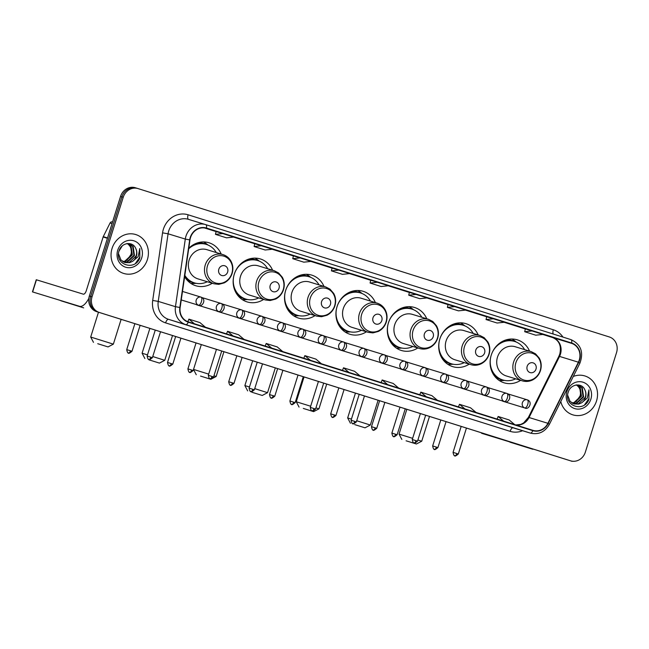 <?xml version="1.0" encoding="UTF-8"?>
<svg xmlns="http://www.w3.org/2000/svg" width="649" height="649" viewBox="0 0 649 649"><rect width="100%" height="100%" fill="white"/><g stroke="black" fill="none" stroke-linecap="round" stroke-linejoin="round"><path stroke-width="0.97" d="M529.56 351.133A22.48 20.452 107 0 0 517.318 339.841A22.48 20.452 107 0 0 491.22 355.19A22.48 20.452 107 0 0 504.143 382.829A22.48 20.452 107 0 0 520.612 380.33M478.167 334.949A22.48 20.452 107 0 0 465.925 323.656A22.48 20.452 107 0 0 439.827 339.005A22.48 20.452 107 0 0 452.751 366.644A22.48 20.452 107 0 0 469.219 364.146M426.774 318.773A22.48 20.452 107 0 0 414.533 307.48A22.48 20.452 107 0 0 388.435 322.829A22.48 20.452 107 0 0 401.358 350.468A22.48 20.452 107 0 0 417.826 347.969M375.382 302.588A22.48 20.452 107 0 0 363.14 291.296A22.48 20.452 107 0 0 337.042 306.653A22.48 20.452 107 0 0 349.965 334.284A22.48 20.452 107 0 0 366.434 331.793M323.989 286.412A22.48 20.452 107 0 0 311.747 275.119A22.48 20.452 107 0 0 285.649 290.468A22.48 20.452 107 0 0 298.572 318.107A22.48 20.452 107 0 0 315.041 315.609M272.596 270.227A22.48 20.452 107 0 0 260.354 258.943A22.48 20.452 107 0 0 234.257 274.292A22.48 20.452 107 0 0 247.18 301.923A22.48 20.452 107 0 0 263.648 299.432M184.641 276.661A22.48 20.452 107 0 0 195.787 285.747A22.48 20.452 107 0 0 212.255 283.248M221.204 254.051A22.48 20.452 107 0 0 208.962 242.758A22.48 20.452 107 0 0 188.778 248.267M136.59 188.137L135.398 187.772A12.72 11.577 107 0 0 135.325 187.748A12.72 11.577 107 0 0 120.552 196.436L89.351 296.001A12.72 11.577 107 0 0 96.587 311.617L567.81 459.979A12.72 11.577 107 0 0 567.883 460.003A12.72 11.577 107 0 0 567.964 460.019M137.937 188.551L136.744 188.186A12.72 11.577 107 0 0 136.671 188.161A12.72 11.577 107 0 0 121.898 196.85L90.698 296.415A12.72 11.577 107 0 0 97.934 312.031L569.157 460.384A12.72 11.577 107 0 0 569.23 460.409A12.72 11.577 107 0 0 569.311 460.433M112.058 248.437A20.362 18.529 107 0 0 123.764 273.464A20.362 18.529 107 0 0 147.396 259.559A20.362 18.529 107 0 0 135.69 234.532A20.362 18.529 107 0 0 112.058 248.437A20.362 18.529 107 0 0 123.764 273.464A20.362 18.529 107 0 0 147.396 259.559A20.362 18.529 107 0 0 135.69 234.532A20.362 18.529 107 0 0 112.058 248.437M560.777 401.536A20.362 18.529 107 0 0 572.897 414.865A20.362 18.529 107 0 0 596.528 400.96A20.362 18.529 107 0 0 584.822 375.933A20.362 18.529 107 0 0 573.286 376.452A20.362 18.529 107 0 1 584.822 375.933L584.822 375.933A20.362 18.529 107 0 1 596.528 400.96A20.362 18.529 107 0 1 572.897 414.865A20.362 18.529 107 0 1 560.777 401.536M190.514 237.615A13.572 12.347 -73 0 1 206.277 228.343A13.572 12.347 -73 0 1 206.358 228.367L571.55 343.345A13.572 12.347 -73 0 1 578.389 362.199L547.902 423.302A13.572 12.347 -73 0 1 533.032 430.376A13.572 12.347 -73 0 1 532.943 430.352L188.388 321.872A13.572 12.347 -73 0 1 180.146 307.521L189.987 239.919A13.572 12.347 -73 0 1 190.514 237.615M190.222 237.518A13.913 12.655 107 0 0 189.686 239.887L179.838 307.488A13.913 12.655 107 0 0 188.291 322.196L532.845 430.676A13.913 12.655 107 0 0 548.178 423.448L578.665 362.345A13.913 12.655 107 0 0 571.655 343.021L206.455 228.05A13.913 12.655 107 0 0 190.222 237.518M136.744 188.186A12.72 11.577 107 0 0 136.671 188.161A12.72 11.577 107 0 0 121.898 196.85L90.698 296.415A12.72 11.577 107 0 0 97.934 312.031L569.157 460.384A12.72 11.577 107 0 0 569.23 460.409L567.883 460.003M525.357 328.905L532.01 330.949L524.692 331.712L525.357 328.905M486.701 316.736L493.362 318.781L486.044 319.543L486.701 316.736M448.045 304.568L454.706 306.612L447.388 307.375L448.045 304.568M409.389 292.399L416.05 294.435L408.732 295.198L409.389 292.399M216.117 231.547L222.777 233.591L215.46 234.354L216.117 231.547M261.433 245.76L254.108 246.523L265.157 250.003L272.475 249.24L254.773 243.724M293.421 255.893L300.081 257.929L292.764 258.691L293.421 255.893M332.077 268.061L338.737 270.098L331.42 270.86L332.077 268.061M370.733 280.23L377.394 282.266L370.076 283.029L370.733 280.23M616.55 352.569A12.72 11.577 107 0 0 609.314 336.953L138.091 188.599A12.72 11.577 107 0 0 138.01 188.575A12.72 11.577 107 0 0 123.237 197.264L92.036 296.828A12.72 11.577 107 0 0 99.281 312.445L570.495 460.798A12.72 11.577 107 0 0 570.576 460.822A12.72 11.577 107 0 0 585.349 452.134L616.55 352.569M436.444 403.573A3.391 1.403 -72.5 0 0 436.444 403.581L418.678 398.04L436.452 403.581A3.391 1.403 -72.5 0 0 436.452 403.581L425.403 400.1M475.1 415.749L457.334 410.209L475.1 415.749A3.391 1.403 -72.5 0 0 475.1 415.749L464.059 412.269M513.757 427.918L495.99 422.377L513.757 427.918A3.391 1.403 -72.5 0 0 513.757 427.918L502.715 424.438M320.484 367.066L302.71 361.534L320.476 367.066A3.391 1.403 -72.5 0 0 320.484 367.066L309.435 363.594M281.828 354.898L264.062 349.365L281.828 354.898A3.391 1.403 -72.5 0 0 281.828 354.898L270.787 351.425M243.172 342.729L225.406 337.188L243.172 342.729A3.391 1.403 -72.5 0 0 243.172 342.729L232.131 339.249M204.516 330.56L186.75 325.019L204.516 330.56A3.391 1.403 -72.5 0 0 204.516 330.56L193.475 327.08M397.788 391.404A3.391 1.403 -72.5 0 0 397.788 391.412L380.022 385.871L397.796 391.412A3.391 1.403 -72.5 0 0 397.796 391.412L386.747 387.932M359.14 379.243L341.366 373.702L359.14 379.243A3.391 1.403 -72.5 0 1 359.132 379.235L348.091 375.763M447.388 307.375L458.429 310.847L465.747 310.084L454.706 306.612M486.044 319.543L497.085 323.015L504.403 322.253L493.362 318.781M524.692 331.712L535.741 335.184L543.059 334.422L532.01 330.949M331.42 270.86L342.469 274.34L349.787 273.578L338.737 270.098M292.764 258.691L303.813 262.172L311.131 261.409L300.081 257.929M215.46 234.354L226.501 237.826L233.818 237.063L222.777 233.591M408.732 295.198L419.773 298.678L427.091 297.915L416.05 294.435M370.076 283.029L381.117 286.509L388.435 285.747L377.394 282.266M254.108 246.523L254.773 243.716M360.057 375.917L354.557 371.285L343.508 367.805L342.485 370.392M349.016 372.445L343.508 367.805M321.401 363.748L315.901 359.108L304.852 355.636L303.829 358.216M310.36 360.276L304.852 355.636M282.745 351.58L277.245 346.939L266.204 343.467L265.181 346.047M271.704 348.107L266.204 343.467M244.097 339.411L238.589 334.77L227.548 331.298L226.525 333.878M233.048 335.931L227.548 331.298M205.441 327.242L199.933 322.602L188.891 319.13L187.869 321.701M194.392 323.762L188.891 319.13M398.713 388.094L393.205 383.454L382.164 379.973L381.141 382.561M387.672 384.614L382.164 379.973M437.369 400.263L431.861 395.622L420.82 392.142L419.798 394.73M426.32 396.782L420.82 392.142M476.025 412.431L470.517 407.791L459.476 404.311L458.454 406.899M464.976 408.951L459.476 404.311M514.673 424.6L509.173 419.96L498.132 416.48L497.11 419.067M503.632 421.12L498.132 416.48M127.082 243.464C130.79 245.947 132.088 249.614 130.984 254.457L126.953 260.387M128.405 243.659L131.017 245.744L132.331 254.87L125.338 261.369L122.896 261.62M128.121 243.618L130.481 245.582L131.804 254.7L124.803 261.206L122.653 261.466M127.066 243.586L129.492 243.902L133.15 246.401L134.473 255.519L127.472 262.026L123.902 262.164M129.224 243.821L132.615 246.239L133.937 255.357L126.936 261.863L123.643 262.042M135.665 248.291C132.566 240.852 121.387 242.653 119.14 250.676C114.021 264.573 134.951 271.566 139.819 257.937L139.803 248.494L138.172 256.663L132.583 261.369A9.589 8.721 107 0 0 136.363 256.104A9.589 8.721 107 0 0 135.665 248.291C136.842 250.749 136.98 253.321 136.071 256.014L129.07 262.512L124.681 262.472M132.583 261.369L129.605 262.675L124.949 262.561L120.933 259.949L118.532 253.791M117.729 250.222A13.824 12.582 107 0 0 125.59 267.193A13.824 12.582 107 0 0 141.733 257.775A13.824 12.582 107 0 0 133.864 240.803A13.824 12.582 107 0 0 117.729 250.222M139.803 248.494L139.803 257.174L135.56 263.275M60.746 300.73L83.664 307.869L60.746 300.73M88.824 298.362A16.963 7.034 107.5 0 1 79.551 306.312L32.45 291.88L79.551 306.312M122.791 319.868A16.963 7.034 107.5 0 1 122.255 319.762M32.45 291.88L36.255 279.743L83.356 294.175A4.243 1.76 -72.5 0 0 86.309 290.638L103.118 236.99A2.117 1.931 -73 0 1 103.256 236.642L110.054 223.029A2.117 1.931 -73 0 1 112.382 221.917A2.117 1.931 -73 0 1 112.391 221.926L112.382 221.917M97.739 343.71L108.05 346.923L97.739 343.71M98.405 312.453L90.698 337.042L113.364 344.14L108.05 346.923M227.645 272.036A5.087 4.632 107 0 0 224.749 265.782A5.087 4.632 107 0 0 218.81 269.254A5.087 4.632 107 0 0 221.707 275.501A5.087 4.632 107 0 0 227.645 272.036M222.964 254.595L206.844 249.654A15.268 13.897 107 0 0 189.119 260.079A15.268 13.897 107 0 0 197.896 278.851L214.024 283.791L218.762 284.359L224.23 282.883C228.075 280.871 230.703 277.731 232.115 273.472C233.405 269.092 233.007 264.954 230.914 261.068C229.056 257.856 226.412 255.698 222.964 254.595A15.268 13.897 107 0 0 205.238 265.019A15.268 13.897 107 0 0 214.024 283.791M216.263 252.542A20.143 18.334 107 0 0 206.26 244.373A20.143 18.334 107 0 0 188.697 248.794M206.26 244.373L205.587 244.162A20.143 18.334 107 0 0 191.131 246.214M184.73 276.036A20.143 18.334 107 0 0 193.783 282.688L194.457 282.899A20.143 18.334 107 0 0 207.315 281.739M184.827 275.371A20.143 18.334 107 0 0 194.457 282.899M196.274 283.345L193.8 283.483A22.058 20.07 -73 0 1 190.895 283.426M203.608 241.939A22.058 20.07 -73 0 1 206.041 243.513L208.013 245.022M149.132 359.887L159.443 363.099L149.132 359.887M152.758 356.528L164.757 360.325L159.443 363.099M279.038 288.213A5.087 4.632 107 0 0 276.141 281.966A5.087 4.632 107 0 0 270.203 285.43A5.087 4.632 107 0 0 273.099 291.677A5.087 4.632 107 0 0 279.038 288.213M274.357 270.771L258.237 265.83A15.268 13.897 107 0 0 240.511 276.263A15.268 13.897 107 0 0 249.289 295.027L265.417 299.968L270.154 300.536L275.622 299.059C279.468 297.047 282.096 293.916 283.508 289.657C284.797 285.276 284.4 281.139 282.307 277.245L278.608 272.961L274.357 270.771A15.268 13.897 107 0 0 256.631 281.195A15.268 13.897 107 0 0 265.417 299.968M267.656 268.718A20.143 18.334 107 0 0 257.653 260.549A20.143 18.334 107 0 0 234.265 274.308A20.143 18.334 107 0 0 245.849 299.075A20.143 18.334 107 0 0 258.708 297.915M257.653 260.549L256.98 260.346A20.143 18.334 107 0 0 242.523 262.391M234.346 289.081A20.143 18.334 107 0 0 245.176 298.873L245.849 299.075M149.87 328.394L142.09 353.218L147.493 354.881M247.667 299.522L245.192 299.668A22.058 20.07 -73 0 1 242.288 299.603M255 258.124A22.058 20.07 -73 0 1 257.434 259.697L259.405 261.198M200.525 376.071L210.836 379.284L200.525 376.071M213.943 375.787L216.149 376.501L212.474 378.424M330.43 304.389A5.087 4.632 107 0 0 327.534 298.142A5.087 4.632 107 0 0 321.596 301.615A5.087 4.632 107 0 0 324.492 307.861A5.087 4.632 107 0 0 330.43 304.389M325.749 286.955L309.63 282.015A15.268 13.897 107 0 0 291.904 292.439A15.268 13.897 107 0 0 300.682 311.212L316.809 316.152L321.547 316.712L327.015 315.244C330.86 313.232 333.489 310.092 334.9 305.833C336.19 301.452 335.793 297.315 333.7 293.429L330 289.138L325.749 286.955A15.268 13.897 107 0 0 308.024 297.38A15.268 13.897 107 0 0 316.809 316.152M319.048 284.895A20.143 18.334 107 0 0 309.046 276.734A20.143 18.334 107 0 0 285.657 290.492A20.143 18.334 107 0 0 297.242 315.26A20.143 18.334 107 0 0 310.1 314.1M309.046 276.734L308.372 276.523A20.143 18.334 107 0 0 293.916 278.567M285.738 305.257A20.143 18.334 107 0 0 296.569 315.049L297.242 315.26M193.532 369.411L208.686 374.124M299.059 315.706L296.585 315.844A22.058 20.07 -73 0 1 293.681 315.787M306.393 274.3A22.058 20.07 -73 0 1 308.827 275.874L310.798 277.383M251.917 392.247L262.228 395.46L251.917 392.247M254.733 388.629L267.542 392.677L262.228 395.46M381.823 320.574A5.087 4.632 107 0 0 378.927 314.327A5.087 4.632 107 0 0 372.988 317.791A5.087 4.632 107 0 0 375.885 324.038A5.087 4.632 107 0 0 381.823 320.574M377.142 303.132L361.022 298.191A15.268 13.897 107 0 0 343.297 308.616A15.268 13.897 107 0 0 352.074 327.388L368.202 332.329L372.94 332.896L378.408 331.42C382.253 329.408 384.881 326.277 386.293 322.009C387.583 317.629 387.185 313.499 385.092 309.605C383.234 306.393 380.582 304.235 377.142 303.132A15.268 13.897 107 0 0 359.416 313.556A15.268 13.897 107 0 0 368.202 332.329M370.441 301.079A20.143 18.334 107 0 0 360.438 292.91A20.143 18.334 107 0 0 337.05 306.669A20.143 18.334 107 0 0 348.635 331.436A20.143 18.334 107 0 0 361.493 330.276M360.438 292.91L359.765 292.707A20.143 18.334 107 0 0 345.309 294.751M337.131 321.442A20.143 18.334 107 0 0 347.961 331.233L348.635 331.436M252.656 360.755L244.876 385.579L249.467 386.991M350.452 331.882L347.978 332.028A22.058 20.07 -73 0 1 345.073 331.964M357.786 290.476A22.058 20.07 -73 0 1 360.219 292.058L362.191 293.559M303.31 408.432L313.621 411.636L303.31 408.432M315.917 407.888L318.935 408.862L313.621 411.636M433.216 336.75A5.087 4.632 107 0 0 430.319 330.503A5.087 4.632 107 0 0 424.381 333.967A5.087 4.632 107 0 0 427.277 340.222A5.087 4.632 107 0 0 433.216 336.75M428.535 319.316L412.415 314.376A15.268 13.897 107 0 0 394.689 324.8A15.268 13.897 107 0 0 403.467 343.572L419.595 348.513C423.059 349.527 426.458 349.219 429.8 347.596C433.646 345.593 436.274 342.453 437.686 338.194C438.975 333.813 438.578 329.676 436.485 325.79L432.786 321.498L428.535 319.316A15.268 13.897 107 0 0 410.809 329.741A15.268 13.897 107 0 0 419.595 348.513M421.834 317.256A20.143 18.334 107 0 0 411.831 309.094A20.143 18.334 107 0 0 388.443 322.845A20.143 18.334 107 0 0 400.019 347.613A20.143 18.334 107 0 0 412.886 346.461M411.831 309.094L411.158 308.883A20.143 18.334 107 0 0 396.701 310.928M388.524 337.618A20.143 18.334 107 0 0 399.354 347.41L400.019 347.613M304.048 376.939L296.269 401.755L310.66 406.233M401.845 348.067L399.37 348.205A22.058 20.07 -73 0 1 396.466 348.148M409.178 306.661A22.058 20.07 -73 0 1 411.612 308.234L413.583 309.735M354.703 424.608L365.014 427.821L354.703 424.608M356.707 420.739L370.328 425.038L365.014 427.821M484.608 352.934A5.087 4.632 107 0 0 481.712 346.688A5.087 4.632 107 0 0 475.774 350.152A5.087 4.632 107 0 0 478.67 356.398A5.087 4.632 107 0 0 484.608 352.934M479.927 335.492L463.808 330.552A15.268 13.897 107 0 0 446.082 340.976A15.268 13.897 107 0 0 454.86 359.749L470.987 364.689C474.451 365.703 477.851 365.403 481.193 363.781C485.038 361.769 487.667 358.637 489.078 354.37C490.368 349.989 489.971 345.86 487.878 341.966L484.17 337.683L479.927 335.492A15.268 13.897 107 0 0 462.202 345.917A15.268 13.897 107 0 0 470.987 364.689M473.226 333.44A20.143 18.334 107 0 0 463.224 325.271A20.143 18.334 107 0 0 439.835 339.029A20.143 18.334 107 0 0 451.412 363.797A20.143 18.334 107 0 0 464.278 362.637M463.224 325.271L462.55 325.068A20.143 18.334 107 0 0 448.094 327.112M439.917 353.794A20.143 18.334 107 0 0 450.747 363.594L451.412 363.797M355.441 393.116L347.661 417.94L351.442 419.1M453.237 364.243L450.763 364.389A22.058 20.07 -73 0 1 447.859 364.324M460.571 322.837A22.058 20.07 -73 0 1 463.005 324.419L464.976 325.92M406.096 440.793L416.407 443.997L406.096 440.793M417.891 439.998L421.72 441.223L416.407 443.997M536.001 369.111A5.087 4.632 107 0 0 533.105 362.864A5.087 4.632 107 0 0 527.166 366.328A5.087 4.632 107 0 0 530.063 372.575A5.087 4.632 107 0 0 536.001 369.111M531.32 351.669L515.201 346.736A15.268 13.897 107 0 0 497.475 357.161A15.268 13.897 107 0 0 506.252 375.933L522.372 380.874C525.844 381.888 529.243 381.58 532.586 379.957C536.431 377.945 539.059 374.814 540.471 370.555C541.761 366.174 541.363 362.037 539.27 358.143L535.563 353.859L531.32 351.669A15.268 13.897 107 0 0 513.594 362.101A15.268 13.897 107 0 0 522.372 380.874M524.619 349.616A20.143 18.334 107 0 0 514.616 341.447A20.143 18.334 107 0 0 491.228 355.206A20.143 18.334 107 0 0 502.805 379.973A20.143 18.334 107 0 0 515.671 378.813M514.616 341.447L513.943 341.244A20.143 18.334 107 0 0 499.487 343.289M491.309 369.979A20.143 18.334 107 0 0 502.139 379.77L502.805 379.973M406.834 409.292L399.054 434.116L412.634 438.343M504.63 380.428L502.156 380.565A22.058 20.07 -73 0 1 499.251 380.509M511.964 339.021A22.058 20.07 -73 0 1 514.397 340.595L516.369 342.096M509.879 442.131L532.797 449.262L509.879 442.131M529.219 447.826A16.963 7.034 107.5 0 1 528.684 447.713L481.582 433.281L528.684 447.713M572.799 461.252A16.963 7.034 107.5 0 1 571.388 461.163M576.215 384.865C579.922 387.348 581.22 391.014 580.117 395.858L576.085 401.788M577.537 385.06L580.149 387.145L581.463 396.271L574.47 402.769L572.029 403.021M577.253 385.019L579.614 386.982L580.936 396.101L573.935 402.607L571.785 402.867M576.198 384.987L578.624 385.303L582.283 387.802L583.605 396.92L576.604 403.427L573.035 403.564M578.356 385.222L581.747 387.64L583.07 396.758L576.069 403.264L572.775 403.443M584.798 389.692C581.707 382.253 570.52 384.054 568.273 392.077C563.154 405.974 584.084 412.967 588.951 399.338L588.935 389.895L587.304 398.064L581.715 402.769A9.589 8.721 107 0 0 585.495 397.504A9.589 8.721 107 0 0 584.798 389.692C585.982 392.15 586.112 394.722 585.203 397.415L578.21 403.913L573.813 403.873M581.715 402.769L578.738 404.076L574.081 403.962L570.065 401.35L567.664 395.192M566.861 391.623A13.824 12.582 107 0 0 574.722 408.594A13.824 12.582 107 0 0 590.866 399.176A13.824 12.582 107 0 0 582.997 382.204A13.824 12.582 107 0 0 566.861 391.623M588.935 389.895L588.935 398.575L584.692 404.676M89.351 296.001L92.036 296.828M96.587 311.617L99.281 312.445M120.552 196.436L123.237 197.264M567.81 459.979L570.495 460.798M578.389 362.199L559.552 356.431A13.572 12.347 107 0 0 560.436 354.232A13.572 12.347 107 0 0 552.713 337.577L542.799 334.454L552.705 337.569A7.634 3.164 -72.5 0 0 552.705 337.569A7.634 3.164 -72.5 0 0 552.713 337.577L571.55 343.345M515.906 424.99A13.572 12.347 107 0 0 529.065 417.526L559.552 356.431A7.634 0.568 -153.5 0 0 558.854 356.342L559.779 354.038C561.596 345.974 559.235 340.482 552.705 337.569M522.591 430.725A21.206 19.3 -73 0 1 510.146 431.35L165.592 322.877A21.206 19.3 -73 0 1 152.702 300.446L162.55 232.845A21.206 19.3 -73 0 1 188.121 214.795L553.321 329.773A4.243 1.76 -72.5 0 0 553.346 334.073M553.321 329.773A21.206 19.3 -73 0 1 562.959 337.099M532.845 430.676A4.243 1.76 107.5 0 1 530.314 433.094L185.76 324.622A16.963 15.438 -73 0 1 175.457 306.677L185.298 239.075A16.963 15.438 -73 0 1 185.955 236.187A16.963 15.438 -73 0 1 205.652 224.603A16.963 15.438 -73 0 1 205.757 224.635A4.243 1.76 107.5 0 1 205.757 224.643A4.243 1.76 107.5 0 1 206.455 228.05M205.546 224.578L188.535 219.362A16.963 15.438 107 0 0 188.429 219.33A16.963 15.438 107 0 0 168.732 230.914A16.963 15.438 107 0 0 168.075 233.794L158.234 301.396A16.963 15.438 107 0 0 168.545 319.34L513.099 427.821A16.963 15.438 107 0 0 513.197 427.853A16.963 15.438 107 0 0 513.302 427.878M189.686 239.887L185.298 239.075L168.075 233.794L162.55 232.845M165.592 322.877A4.243 1.76 -72.5 0 1 168.545 319.34L185.76 324.622A4.243 1.76 -72.5 0 0 188.291 322.196M548.178 423.448L549.403 424.332C544.917 432.015 538.589 434.952 530.42 433.126A16.963 15.438 -73 0 1 530.314 433.094L513.099 427.821A4.243 1.76 -72.5 0 0 510.146 431.35M152.702 300.446L158.234 301.396L175.457 306.677L179.838 307.488M578.665 362.345L579.89 363.229C583.881 352.188 580.904 344.319 570.958 339.614A4.243 1.76 -72.5 0 0 570.95 339.614L205.757 224.643L570.95 339.614A4.243 1.76 -72.5 0 1 571.655 343.021M188.121 214.795A4.243 1.76 -72.5 0 0 188.51 219.354M547.902 423.302L529.065 417.526A7.634 0.568 -153.5 0 0 528.367 417.437L558.854 356.342M525.341 328.954L504.143 322.285L525.341 328.954M486.685 316.785L465.487 310.117L486.685 316.785M448.029 304.616L426.839 297.94L448.029 304.616M409.381 292.448L388.183 285.771L409.381 292.448M370.725 280.279L349.527 273.602L370.725 280.279M332.069 268.11L310.871 261.433L332.069 268.11M293.413 255.941L272.215 249.265L293.413 255.941M254.757 243.764L233.559 237.096L254.757 243.764M216.101 231.596L204.557 227.961L216.101 231.596M107.426 238.305L103.118 236.99M36.441 279.792L32.637 291.936M103.256 236.642L107.539 237.956M112.026 223.629L110.054 223.029M231.855 273.391A14.027 12.761 107 0 0 223.881 256.168A14.027 12.761 107 0 0 207.51 265.725A14.027 12.761 107 0 0 215.492 282.94A14.027 12.761 107 0 0 231.855 273.391M186.028 278.786A20.338 18.505 107 0 0 195.073 283.069M206.869 244.568A20.338 18.505 107 0 0 196.98 243.051M283.248 289.568A14.027 12.761 107 0 0 275.273 272.353A14.027 12.761 107 0 0 258.902 281.901A14.027 12.761 107 0 0 266.885 299.124A14.027 12.761 107 0 0 283.248 289.568M237.42 294.971A20.338 18.505 107 0 0 246.466 299.254M258.261 260.752A20.338 18.505 107 0 0 248.372 259.235M334.641 305.752A14.027 12.761 107 0 0 326.666 288.529A14.027 12.761 107 0 0 310.295 298.086A14.027 12.761 107 0 0 318.278 315.3A14.027 12.761 107 0 0 334.641 305.752M288.813 311.147A20.338 18.505 107 0 0 297.859 315.43M309.654 276.928A20.338 18.505 107 0 0 299.765 275.411M386.033 321.928A14.027 12.761 107 0 0 378.059 304.714A14.027 12.761 107 0 0 361.688 314.262A14.027 12.761 107 0 0 369.67 331.485A14.027 12.761 107 0 0 386.033 321.928M340.206 327.331A20.338 18.505 107 0 0 349.251 331.615M361.047 293.113A20.338 18.505 107 0 0 351.158 291.596M437.426 338.113A14.027 12.761 107 0 0 429.451 320.89A14.027 12.761 107 0 0 413.08 330.446A14.027 12.761 107 0 0 421.055 347.661A14.027 12.761 107 0 0 437.426 338.113M391.598 343.508A20.338 18.505 107 0 0 400.644 347.791M412.44 309.289A20.338 18.505 107 0 0 402.55 307.772M488.819 354.289A14.027 12.761 107 0 0 480.844 337.074A14.027 12.761 107 0 0 464.473 346.623A14.027 12.761 107 0 0 472.448 363.838A14.027 12.761 107 0 0 488.819 354.289M442.991 359.684A20.338 18.505 107 0 0 452.037 363.975M463.832 325.474A20.338 18.505 107 0 0 453.943 323.956M540.211 370.465A14.027 12.761 107 0 0 532.237 353.251A14.027 12.761 107 0 0 515.866 362.799A14.027 12.761 107 0 0 523.84 380.022A14.027 12.761 107 0 0 540.211 370.465M494.384 375.868A20.338 18.505 107 0 0 503.429 380.152M515.225 341.65A20.338 18.505 107 0 0 505.336 340.133M130.457 350.776L126.733 349.616C127.748 354.962 129.24 352.496 128.543 353.072A2.758 1.144 -72.5 0 0 130.457 350.776L131.998 351.271L140.127 325.327M128.543 353.072L128.543 353.072C128.705 352.107 127.309 355.206 131.998 351.271M182.483 291.442L200.979 297.112A4.243 3.862 107 0 0 200.979 297.112A4.243 3.862 107 0 0 198.472 305.208A4.243 1.76 -72.5 0 0 201.417 301.68A4.243 1.76 107.5 0 0 201.012 297.12C206.958 299.213 202.212 307.683 198.497 305.217A4.243 3.862 107 0 1 198.472 305.208M150.852 357.201L147.128 356.041C148.142 361.388 149.635 358.921 148.937 359.497A2.758 1.144 -72.5 0 0 150.852 357.201L152.393 357.688L160.522 331.753M148.937 359.497L148.937 359.497C149.1 358.524 147.704 361.623 152.393 357.688M202.05 297.607L221.374 303.529A4.243 3.862 107 0 0 216.45 306.425A4.243 3.862 107 0 0 218.867 311.634A4.243 1.76 -72.5 0 0 221.812 308.097A4.243 1.76 107.5 0 0 221.406 303.537A4.243 1.76 107.5 0 1 221.406 303.537L221.406 303.537C227.353 305.638 222.607 314.108 218.891 311.642A4.243 3.862 107 0 0 218.891 311.642L196.696 304.835M171.247 363.618L167.523 362.458C168.537 367.805 170.03 365.338 169.332 365.914A2.758 1.144 -72.5 0 0 171.247 363.618L172.788 364.113L180.917 338.17M169.332 365.914L169.332 365.914C169.494 364.949 168.099 368.048 172.788 364.113M222.445 304.032L241.801 309.962A4.243 1.76 107.5 0 0 241.793 309.954A4.243 3.862 107 0 0 236.844 312.85A4.243 3.862 107 0 0 239.262 318.051A4.243 1.76 -72.5 0 0 242.207 314.522A4.243 1.76 107.5 0 0 241.801 309.962C247.748 312.055 243.002 320.525 239.286 318.059A4.243 3.862 107 0 0 239.286 318.059L217.091 311.26M191.65 370.044L187.918 368.883C188.932 374.23 190.425 371.763 189.727 372.339A2.758 1.144 -72.5 0 0 191.65 370.044L193.183 370.53L201.312 344.595M189.727 372.339L189.727 372.339C189.889 371.366 188.494 374.465 193.183 370.53M242.84 310.449L262.196 316.379A4.243 3.862 107 0 0 257.239 319.267A4.243 3.862 107 0 0 259.657 324.476A4.243 1.76 -72.5 0 0 262.602 320.939A4.243 1.76 107.5 0 0 262.196 316.379A4.243 1.76 107.5 0 1 262.196 316.379C268.142 318.481 263.397 326.95 259.681 324.484A4.243 3.862 107 0 1 259.657 324.476M212.045 376.461L208.321 375.3C209.327 380.647 210.82 378.18 210.122 378.756A2.758 1.144 -72.5 0 0 212.045 376.461L213.578 376.955L221.707 351.012M210.122 378.756L210.122 378.756C210.284 377.791 208.889 380.89 213.578 376.955M263.234 316.874L282.591 322.804A4.243 3.862 107 0 0 277.634 325.684A4.243 3.862 107 0 0 280.052 330.893A4.243 1.76 -72.5 0 0 282.996 327.364A4.243 1.76 107.5 0 0 282.591 322.804A4.243 1.76 107.5 0 1 282.591 322.804C288.537 324.898 283.791 333.367 280.076 330.901A4.243 3.862 107 0 1 280.052 330.893M232.439 382.886L228.716 381.726C229.722 387.072 231.214 384.606 230.517 385.182A2.758 1.144 -72.5 0 0 232.439 382.886L233.973 383.372L242.101 357.437M230.517 385.182L230.517 385.182C230.679 384.208 229.284 387.307 233.973 383.372M283.629 323.291L302.986 329.221A4.243 3.862 107 0 0 298.029 332.11A4.243 3.862 107 0 0 300.446 337.318A4.243 1.76 -72.5 0 0 303.391 333.781A4.243 1.76 107.5 0 0 302.986 329.221L302.986 329.221C308.932 331.323 304.186 339.792 300.471 337.326A4.243 3.862 107 0 1 300.446 337.318M252.834 389.303L249.111 388.143C250.116 393.489 251.609 391.023 250.912 391.598A2.758 1.144 -72.5 0 0 252.834 389.303L254.367 389.789L262.496 363.854M250.912 391.598L250.912 391.598C251.074 390.625 249.678 393.732 254.367 389.789M304.024 329.708L323.38 335.647A4.243 3.862 107 0 0 318.424 338.527A4.243 3.862 107 0 0 320.841 343.735A4.243 1.76 -72.5 0 0 323.786 340.206A4.243 1.76 107.5 0 0 323.38 335.647A4.243 1.76 107.5 0 1 323.38 335.647C329.327 337.74 324.581 346.209 320.866 343.743A4.243 3.862 107 0 0 320.866 343.743L298.67 336.945M273.229 395.728L269.505 394.568C270.511 399.906 272.004 397.448 271.306 398.024A2.758 1.144 -72.5 0 0 273.229 395.728L274.762 396.214L282.891 370.279M271.306 398.024L271.306 398.024C271.469 397.05 270.073 400.149 274.762 396.214M324.419 336.133L343.775 342.064A4.243 3.862 107 0 0 338.819 344.952A4.243 3.862 107 0 0 341.236 350.16A4.243 1.76 -72.5 0 0 344.189 346.623A4.243 1.76 107.5 0 0 343.775 342.064L343.775 342.064C349.722 344.165 344.976 352.634 341.26 350.168A4.243 3.862 107 0 0 341.26 350.168L319.065 343.362M293.624 402.145L289.9 400.985C290.906 406.331 292.399 403.865 291.701 404.441A2.758 1.144 -72.5 0 0 293.624 402.145L295.157 402.631L303.286 376.696M291.701 404.441L291.701 404.441C291.863 403.467 290.468 406.574 295.157 402.631M344.814 342.55L364.17 348.489A4.243 3.862 107 0 0 359.213 351.369A4.243 3.862 107 0 0 361.631 356.577A4.243 1.76 -72.5 0 0 364.584 353.048A4.243 1.76 107.5 0 0 364.17 348.489A4.243 1.76 107.5 0 1 364.17 348.489C370.117 350.582 365.371 359.051 361.655 356.585A4.243 3.862 107 0 1 361.631 356.577M314.019 408.57L310.295 407.41C311.301 412.748 312.794 410.29 312.096 410.858A2.758 1.144 -72.5 0 0 314.019 408.57L315.552 409.057L323.681 383.121M312.096 410.866A2.758 1.144 107.5 0 1 312.096 410.858C312.258 409.892 310.863 412.991 315.552 409.057M365.209 348.975L384.565 354.906A4.243 3.862 107 0 0 379.608 357.794A4.243 3.862 107 0 0 382.026 363.002A4.243 1.76 -72.5 0 0 384.979 359.465A4.243 1.76 107.5 0 0 384.565 354.906L384.565 354.906C390.511 357.007 385.766 365.476 382.05 363.01A4.243 3.862 107 0 1 382.026 363.002M334.413 414.987L330.69 413.827C331.696 419.173 333.197 416.707 332.491 417.283A2.758 1.144 -72.5 0 0 334.413 414.987L335.947 415.474L344.075 389.538M332.491 417.283L332.491 417.283C332.653 416.309 331.258 419.416 335.947 415.474M385.603 355.392L404.96 361.331A4.243 3.862 107 0 0 400.003 364.211A4.243 3.862 107 0 0 402.421 369.419A4.243 1.76 -72.5 0 0 405.374 365.89A4.243 1.76 107.5 0 0 404.96 361.331A4.243 1.76 107.5 0 1 404.96 361.331C410.906 363.424 406.16 371.893 402.445 369.427A4.243 3.862 107 0 1 402.421 369.419M354.808 421.412L351.085 420.252C352.091 425.59 353.591 423.132 352.886 423.7A2.758 1.144 -72.5 0 0 354.808 421.412L356.342 421.899L364.47 395.963M352.886 423.708A2.758 1.144 107.5 0 1 352.886 423.7C353.048 422.734 351.653 425.833 356.342 421.899M405.998 361.817L425.322 367.74A4.243 3.862 107 0 0 420.406 370.636A4.243 3.862 107 0 0 422.815 375.844A4.243 1.76 -72.5 0 0 425.768 372.307A4.243 1.76 107.5 0 0 425.355 367.748L425.355 367.748C431.301 369.849 426.555 378.318 422.84 375.852A4.243 3.862 107 0 0 422.84 375.852L400.644 369.046M375.203 427.829L371.479 426.669C372.485 432.015 373.986 429.549 373.28 430.125A2.758 1.144 -72.5 0 0 375.203 427.829L376.736 428.316L384.865 402.38M373.28 430.125L373.28 430.125C373.443 429.151 372.047 432.258 376.736 428.316M426.393 368.234L445.725 374.157A4.243 3.862 107 0 0 440.801 377.053A4.243 3.862 107 0 0 443.21 382.261A4.243 1.76 -72.5 0 0 446.163 378.732A4.243 1.76 107.5 0 0 445.749 374.173C451.696 376.266 446.95 384.735 443.235 382.269A4.243 3.862 107 0 0 443.235 382.269L421.039 375.471M395.598 434.254L391.874 433.094C392.88 438.432 394.381 435.974 393.675 436.542A2.758 1.144 -72.5 0 0 395.598 434.254L397.131 434.741L405.26 408.805M393.675 436.55A2.758 1.144 107.5 0 1 393.675 436.542C393.838 435.576 392.442 438.675 397.131 434.741M446.788 374.66L466.144 380.59A4.243 3.862 107 0 0 461.196 383.478A4.243 3.862 107 0 0 463.605 388.686A4.243 1.76 -72.5 0 0 466.558 385.149A4.243 1.76 107.5 0 0 466.144 380.59L466.144 380.59C472.091 382.691 467.345 391.16 463.629 388.694A4.243 3.862 107 0 1 463.605 388.686M415.993 440.671L412.269 439.511C413.275 444.857 414.776 442.391 414.07 442.967A2.758 1.144 -72.5 0 0 415.993 440.671L417.526 441.158L425.655 415.222M414.07 442.967L414.07 442.967C414.232 441.993 412.837 445.1 417.526 441.158M467.183 381.077L486.539 387.015A4.243 3.862 107 0 0 481.59 389.895A4.243 3.862 107 0 0 484 395.103A4.243 1.76 -72.5 0 0 486.953 391.574A4.243 1.76 107.5 0 0 486.539 387.015A4.243 1.76 107.5 0 1 486.539 387.015C492.486 389.108 487.74 397.577 484.024 395.111A4.243 3.862 107 0 1 484 395.103M436.388 447.096L432.664 445.936C433.67 451.274 435.171 448.816 434.465 449.384A2.758 1.144 -72.5 0 0 436.388 447.096L437.921 447.583L446.05 421.647M434.465 449.392A2.758 1.144 107.5 0 1 434.465 449.384C434.627 448.418 433.232 451.517 437.921 447.583M487.577 387.502L506.934 393.432A4.243 3.862 107 0 0 501.985 396.32A4.243 3.862 107 0 0 504.395 401.528A4.243 1.76 -72.5 0 0 507.348 397.991A4.243 1.76 107.5 0 0 506.934 393.432L506.934 393.432C512.88 395.533 508.135 404.002 504.419 401.536A4.243 3.862 107 0 1 504.395 401.528M456.782 453.513L453.059 452.353C454.065 457.699 455.566 455.233 454.86 455.809A2.758 1.144 -72.5 0 0 456.782 453.513L458.316 454L466.444 428.064M454.86 455.809L454.86 455.809C455.022 454.835 453.627 457.943 458.316 454M507.972 393.919L527.329 399.857A4.243 3.862 107 0 0 522.38 402.737A4.243 3.862 107 0 0 524.79 407.945A4.243 1.76 -72.5 0 0 527.742 404.416A4.243 1.76 107.5 0 0 527.329 399.857A4.243 1.76 107.5 0 1 527.329 399.857C533.275 401.95 528.529 410.419 524.814 407.953A4.243 3.862 107 0 0 524.814 407.953L502.618 401.155M481.891 432.924L481.769 433.337M135.325 187.748L138.01 188.575M549.403 424.332L579.89 363.229M205.757 224.643L188.429 219.33M570.576 460.822L569.23 460.409M530.42 433.126L513.197 427.853M515.817 424.957L520.79 424.405L523.573 422.986L528.367 417.437M122.215 245.955L119.018 251.066M121.112 319.405L113.364 344.14M93.48 342.356L90.698 337.042M172.529 335.525L164.757 360.325M144.873 358.532L142.09 353.218M210.836 379.284L211.963 378.692M223.921 351.709L216.149 376.501M196.266 374.716L193.516 369.459M275.314 367.886L267.542 392.677M247.658 390.893L244.876 385.579M326.707 384.07L318.935 408.862M299.051 407.077L296.269 401.755M378.099 400.246L370.328 425.038M350.444 423.253L347.661 417.94M429.492 416.431L421.72 441.223M401.836 439.438L399.054 434.116M126.733 349.616L134.87 323.673M181.249 299.935L198.497 305.217M147.128 356.041L155.265 330.098M167.523 362.458L175.66 336.515M187.918 368.883L196.055 342.932M237.485 317.677L259.681 324.484M208.321 375.3L216.45 349.357M257.88 324.102L280.076 330.901M228.716 381.726L236.844 355.774M278.275 330.519L300.471 337.326M249.111 388.143L257.239 362.199M269.505 394.568L277.634 368.616M289.9 400.985L298.029 375.041M339.459 349.787L361.655 356.585M310.295 407.41L318.424 381.458M359.854 356.204L382.05 363.01M330.69 413.827L338.819 387.883M380.249 362.629L402.445 369.427M351.085 420.252L359.213 394.3M371.479 426.669L379.608 400.725M391.874 433.094L400.003 407.142M441.434 381.888L463.629 388.694M412.269 439.511L420.398 413.567M461.828 388.313L484.024 395.111M432.664 445.936L440.793 419.984M482.223 394.73L504.419 401.536M453.059 452.353L461.188 426.409M481.582 433.281L481.712 432.867"/></g></svg>
